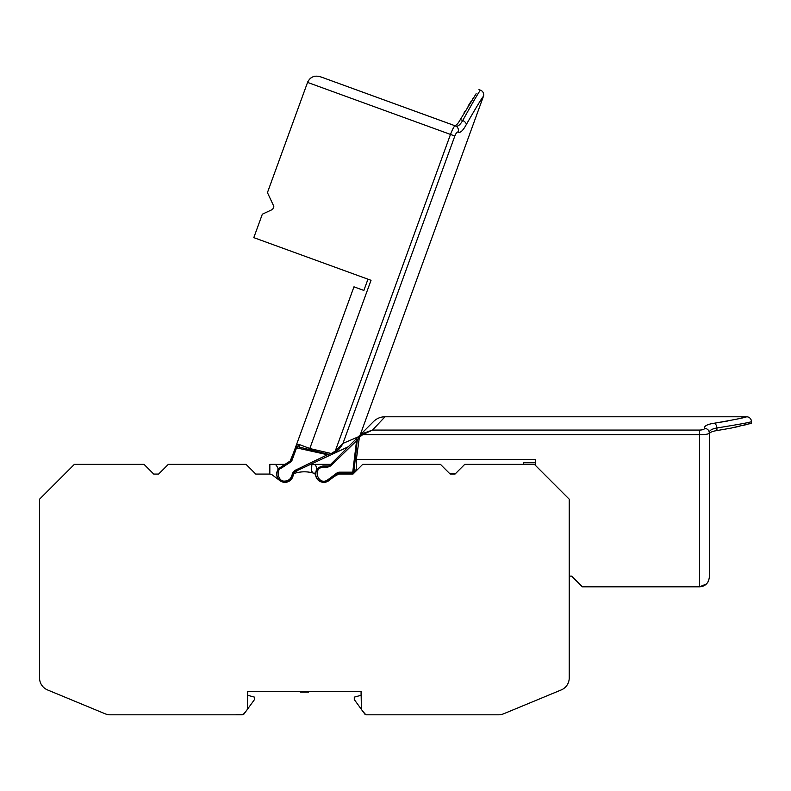 <?xml version="1.0" encoding="UTF-8"?>
<svg xmlns="http://www.w3.org/2000/svg" width="791" height="791" viewBox="0 0 791 791"><rect width="100%" height="100%" fill="white"/><g stroke="black" fill="none" stroke-linecap="round" stroke-linejoin="round"><path stroke-width="1.19" d="M312.831 472.929L311.565 470.863L311.852 464.357L330.717 464.357L355.851 439.232L330.035 465.039L330.836 465.85L327.741 467.125L323.331 467.145M295.577 471.357A3.243 3.243 0 0 0 293.896 473.176L292.561 476.864A8.098 8.098 0 0 1 277.166 476.32A8.098 8.098 0 0 1 280.657 467.224L281.27 468.173C276.197 469.083 277.552 482.065 284.948 481.057C288.082 480.888 290.257 479.356 291.493 476.469L292.828 472.791L295.092 470.329L295.577 471.357L328.66 455.923L328.186 454.894L295.429 447.607L290.87 460.154A1.622 1.622 0 0 1 290.228 460.955L280.657 467.224M708.647 580.703L707.896 582.186M706.521 583.946L699.62 586.823C705.384 586.339 708.627 583.096 709.339 577.104L709.339 433.171C708.726 434.091 705.493 434.605 699.62 434.704L699.62 430.077L372.502 430.077L362.031 433.745L362.634 434.704L359.381 437.294L358.58 436.494L362.031 433.745M333.654 476.854L338.706 474.076L352.994 474.076L362.713 464.357L440.449 464.357L450.168 474.076L455.023 474.076L464.742 464.357L534.4 464.357L569.223 499.19L569.223 677.966A12.963 12.963 0 0 1 561.224 689.94L503.541 713.828A12.963 12.963 0 0 1 498.577 714.817L366.619 714.817A1.622 1.622 0 0 1 365.402 714.273A96.868 96.868 0 0 1 361.418 709.478L361.082 691.492L361.082 695.289L354.279 697.138L354.279 699.57L364.967 714.263L366.184 714.817L387.966 714.817M321.858 77.36L320.701 76.885C314.68 74.997 310.299 76.846 307.551 82.402L267.437 192.609L273.824 206.313L272.717 209.358L262.335 214.193L253.802 237.636L371.028 280.301L309.795 448.537L331.192 453.49L328.354 454.301L328.66 455.923L297.189 470.596L295.943 472.929M716.864 430.581L716.933 430.571C712.513 431.224 709.982 432.301 709.339 433.794L709.339 433.784M357.235 440.033L355.851 439.232L357.265 440.073L358.995 437.68L358.194 436.879L355.851 439.232L373.56 421.524A16.196 16.196 0 0 1 385.009 416.778L746.595 416.778A4.855 4.855 -90 0 1 751.45 421.633L751.45 423.254L749.097 423.887M744.39 417.332L738.952 418.647M727.68 421.02L714.975 423.126M709.339 424.233L708.459 424.51M707.579 424.836L706.175 425.518M705.503 425.983L704.583 427.081M320.721 466.611L318.101 468.361M328.809 480.473L328.127 479.573L337.302 472.711L337.975 473.621L328.809 480.473A8.098 8.098 0 0 1 315.728 474.096A8.098 8.098 0 0 1 323.826 465.988L327.741 465.988A3.243 3.243 0 0 0 330.035 465.039M709.309 433.063A4.855 4.637 165.6 0 0 709.171 431.846L709.26 432.568C709.379 430.413 711.94 428.87 716.933 427.961L716.933 430.571L731.24 428.069L751.45 423.254M476.142 93.704L458.81 122.061M455.873 125.235L454.667 125.611C456.239 125.561 458.118 123.554 460.293 119.579L462.745 120.469C460.184 124.849 457.86 126.728 455.784 126.105M308.757 691.492L308.441 692.135L300.333 692.135L300.016 691.492M235.194 714.817L243.806 714.263L254.494 699.57L254.494 697.138L247.692 695.289L247.692 691.492L247.692 695.289M361.082 695.289L361.082 691.492L313.809 691.492M39.55 499.19L74.374 464.357L39.55 499.19L39.55 677.966A12.963 12.963 0 0 0 47.549 689.94L105.233 713.828A12.963 12.963 0 0 0 110.196 714.817L242.155 714.817A1.622 1.622 0 0 0 243.371 714.273A1.622 1.622 0 0 1 242.155 714.817L220.808 714.817M294.964 691.492L293.441 691.492M361.082 691.492L247.692 691.492L247.356 709.478A96.868 96.868 0 0 1 243.371 714.273M359.381 437.294L356.336 459.482L535.369 459.482L535.369 465.335L534.4 464.357L523.405 464.357L523.405 462.745L523.405 464.357M144.031 464.357L74.374 464.357L144.031 464.357L153.741 474.076L158.605 474.076L168.325 464.357L246.06 464.357L255.78 474.076L270.067 474.076L272.005 474.729L280.004 480.71A8.256 8.256 0 0 0 292.719 476.904L293.945 473.058M314.185 464.366L315.678 465.365L316.815 468.094L315.678 472.741L314.689 473.107L316.054 476.904A8.256 8.256 0 0 0 328.769 480.71L336.996 474.353M328.769 480.71A8.256 8.256 0 0 0 329.976 479.603A8.256 8.256 0 0 1 316.054 476.904L315.115 474.293A1.622 1.622 0 0 0 314.076 473.295A32.391 32.391 0 0 0 294.697 473.295A1.622 1.622 0 0 0 293.659 474.293L292.719 476.904A8.256 8.256 0 0 1 281.349 481.521A8.256 8.256 0 0 1 277.938 469.725L277.938 468.094L276.247 465.167L277.938 468.094M449.199 714.817L469.884 714.817M464.08 112.806L464.989 111.254M468.005 106.231L470.754 101.841M472.771 98.737L473.542 97.56M295.092 470.329L328.354 454.301L297.317 446.579A1.622 1.622 0 0 0 295.429 447.607L353.963 286.826L363.87 290.435L367.963 279.183L363.87 290.435M297.06 447.686L297.317 446.579L298.78 446.915A2.432 0.623 103 0 0 299.918 444.769L298.464 444.433A2.432 0.623 -77 0 1 297.317 446.579L297.159 446.549M309.795 448.537L309.172 449.822M479.039 102.949L483.4 96.423A4.855 4.855 -160 0 0 480.503 90.194L478.98 89.64M480.503 90.194C479.583 90.777 473.661 100.872 462.745 120.469A4.855 2.541 -152.2 0 1 466.334 124.494C462.982 130.742 460.224 133.254 458.058 132.038A4.855 4.637 -55.6 0 0 456.437 126.431L455.794 126.105M452.838 124.948L323.371 77.825M320.701 76.885L319.999 76.598L320.701 76.885M458.058 132.038C457.129 131.751 456.061 133.076 454.835 136.012L450.494 134.43C452.798 128.508 454.42 125.66 455.349 125.888L319.999 76.598M331.686 453.263L335.236 451.097L335.928 451.987L332.161 454.291L331.192 453.49L331.676 454.518L348.317 446.757L358.224 436.85L342.958 443.405L335.236 451.097L450.494 134.43L307.551 82.402L307.907 81.552M309.251 79.466L311.1 77.775M312.959 76.747L314.867 76.183M360.221 434.852L483.4 96.423C482.49 96.947 476.805 106.31 466.334 124.494M272.717 209.358L273.824 206.313L270.73 199.668M342.592 444.097L342.958 443.405C341.317 446.648 338.973 449.506 335.928 451.987M337.975 473.621A1.622 1.622 0 0 1 338.944 473.295L352.302 473.295L353.903 471.871A1.622 1.622 0 0 1 352.302 473.295L338.934 473.295L338.934 474.076L352.994 474.076L353.775 473.295M709.339 433.171L709.171 431.846A4.855 4.637 165.6 0 0 704.465 428.406C704.059 425.963 707.362 424.233 714.372 423.215A4.855 2.541 -97.8 0 1 716.933 427.961C739.081 424.401 750.59 422.295 751.45 421.633M746.111 424.668L742.225 425.637M739.862 426.191L735.116 427.259M296.496 447.993L291.928 460.54L290.87 460.154L290.228 460.955L293.669 452.442M298.464 444.433L296.585 444.443L294.944 448.942M328.66 455.923L331.676 454.518M358.125 436.948L356.336 438.738M356.158 438.916L355.248 439.826M353.142 441.932L351.115 443.959M350.047 445.026L349.434 445.64M293.659 474.293L294.084 473.107M292.561 476.864L293.886 473.206L292.561 476.864L291.493 476.469M323.826 465.988L323.826 467.125C311.525 467.343 318.298 486.999 328.127 479.573L327.86 479.771M714.372 423.215C735.047 419.596 745.784 417.45 746.595 416.778M385.009 416.778L372.502 430.077L362.634 434.704L699.62 434.704L699.62 586.823L582.344 586.823L699.62 586.823M356.652 440.033L352.786 471.733L353.903 471.871L357.265 440.073L330.836 465.85M710.14 432.756L710.773 432.331M709.339 562.52L709.339 433.794M314.689 473.107L315.115 474.293M255.78 474.076L269.84 474.076L269.84 464.357L274.843 464.366L276.247 465.167L274.843 464.366L285.027 464.357L290.228 460.955L290.851 461.904L281.27 468.173M704.465 428.406C704.405 429.375 702.794 429.938 699.62 430.077M354.091 470.388A2.432 0.623 -173 0 1 356.504 470.052L356.375 459.482M356.336 459.482L354.912 459.63M270.878 464.357L275.871 464.357M269.84 474.076L269.84 464.357M280.004 480.71A8.256 8.256 0 0 1 277.938 469.725M356.504 470.052L355.594 471.485A2.432 0.623 -173 0 0 353.903 471.871M464.742 464.357L455.814 473.295L449.387 473.295L440.449 464.357L362.713 464.357M535.369 459.482L535.369 462.745L523.405 462.745M571.656 576.125L582.344 586.823L571.656 576.125L569.223 576.125M709.309 576.352L709.339 577.104M535.369 462.745L535.369 465.335L569.223 499.19M449.387 473.295L450.168 474.076L455.023 474.076L455.814 473.295M153.741 474.076L158.605 474.076L168.325 464.357L246.06 464.357M309.815 448.497L299.918 444.769M297.317 446.579A1.622 1.622 0 0 0 295.429 447.607M291.928 460.54L290.851 461.904M454.835 136.012L342.958 443.405M293.896 473.176L292.828 472.791M327.741 467.125L327.741 465.988M337.302 472.711L338.944 472.168L338.944 473.295M331.31 477.191L328.127 479.573M338.944 472.168L352.302 472.168L352.302 473.295M455.25 125.828L456.437 126.431"/></g></svg>
